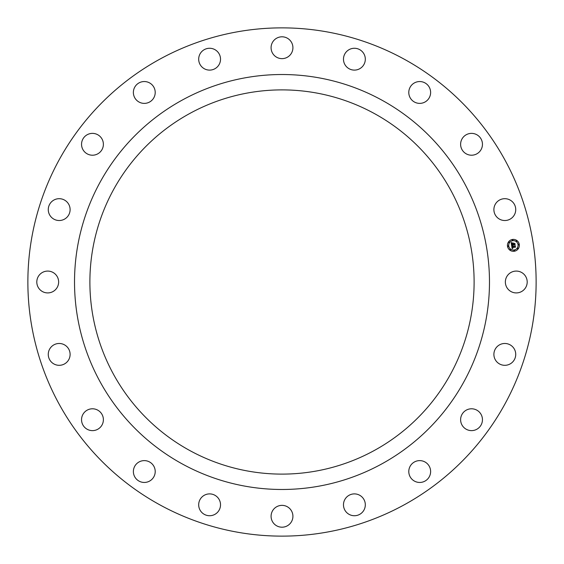 <?xml version="1.0" encoding="UTF-8"?>
<svg xmlns="http://www.w3.org/2000/svg" width="564" height="564" viewBox="0 0 564 564"><rect width="100%" height="100%" fill="white"/><g stroke="black" fill="none" stroke-linecap="round" stroke-linejoin="round"><path stroke-width="0.85" d="M525.859 287.238A10.92 10.92 0 0 0 521.517 272.419A10.92 10.92 0 0 0 506.698 276.762A10.92 10.92 0 0 0 511.04 291.581A10.92 10.92 0 0 0 525.859 287.238M403.838 505.02A254.131 254.131 0 0 0 505.02 160.162A254.131 254.131 0 0 0 160.162 58.98A254.131 254.131 0 0 0 58.98 403.838A254.131 254.131 0 0 0 403.838 505.02M189.899 113.406A192.105 192.105 0 0 0 113.406 374.101A192.105 192.105 0 0 0 374.101 450.594A192.105 192.105 0 0 0 450.594 189.899A192.105 192.105 0 0 0 189.899 113.406M381.468 464.08A207.474 207.474 0 0 0 464.08 182.532A207.474 207.474 0 0 0 182.532 99.92A207.474 207.474 0 0 0 99.92 381.468A207.474 207.474 0 0 0 381.468 464.08M515.545 211.62A10.92 10.92 0 0 0 506.832 198.873A10.92 10.92 0 0 0 494.078 207.587A10.92 10.92 0 0 0 502.792 220.334A10.92 10.92 0 0 0 515.545 211.62M482.368 142.896A10.92 10.92 0 0 0 470.136 133.464A10.92 10.92 0 0 0 460.703 145.688A10.92 10.92 0 0 0 472.935 155.121A10.92 10.92 0 0 0 482.368 142.896M429.571 87.787A10.92 10.92 0 0 0 415.034 82.598A10.92 10.92 0 0 0 409.838 97.142A10.92 10.92 0 0 0 424.382 102.331A10.92 10.92 0 0 0 429.571 87.787M362.335 51.691A10.92 10.92 0 0 0 346.902 51.246A10.92 10.92 0 0 0 346.458 66.686A10.92 10.92 0 0 0 361.891 67.13A10.92 10.92 0 0 0 362.335 51.691M287.238 38.14A10.92 10.92 0 0 0 272.419 42.483A10.92 10.92 0 0 0 276.762 57.302A10.92 10.92 0 0 0 291.581 52.96A10.92 10.92 0 0 0 287.238 38.14M211.62 48.455A10.92 10.92 0 0 0 198.873 57.168A10.92 10.92 0 0 0 207.587 69.922A10.92 10.92 0 0 0 220.334 61.208A10.92 10.92 0 0 0 211.62 48.455M142.896 81.632A10.92 10.92 0 0 0 133.464 93.864A10.92 10.92 0 0 0 145.688 103.297A10.92 10.92 0 0 0 155.121 91.065A10.92 10.92 0 0 0 142.896 81.632M87.787 134.429A10.92 10.92 0 0 0 82.598 148.966A10.92 10.92 0 0 0 97.142 154.162A10.92 10.92 0 0 0 102.331 139.618A10.92 10.92 0 0 0 87.787 134.429M51.691 201.665A10.92 10.92 0 0 0 51.246 217.098A10.92 10.92 0 0 0 66.686 217.542A10.92 10.92 0 0 0 67.13 202.109A10.92 10.92 0 0 0 51.691 201.665M38.14 276.762A10.92 10.92 0 0 0 42.483 291.581A10.92 10.92 0 0 0 57.302 287.238A10.92 10.92 0 0 0 52.96 272.419A10.92 10.92 0 0 0 38.14 276.762M48.455 352.38A10.92 10.92 0 0 0 57.168 365.127A10.92 10.92 0 0 0 69.922 356.413A10.92 10.92 0 0 0 61.208 343.666A10.92 10.92 0 0 0 48.455 352.38M81.632 421.104A10.92 10.92 0 0 0 93.864 430.536A10.92 10.92 0 0 0 103.297 418.312A10.92 10.92 0 0 0 91.065 408.879A10.92 10.92 0 0 0 81.632 421.104M134.429 476.213A10.92 10.92 0 0 0 148.966 481.402A10.92 10.92 0 0 0 154.162 466.858A10.92 10.92 0 0 0 139.618 461.669A10.92 10.92 0 0 0 134.429 476.213M201.665 512.309A10.92 10.92 0 0 0 217.098 512.754A10.92 10.92 0 0 0 217.542 497.314A10.92 10.92 0 0 0 202.109 496.87A10.92 10.92 0 0 0 201.665 512.309M276.762 525.859A10.92 10.92 0 0 0 291.581 521.517A10.92 10.92 0 0 0 287.238 506.698A10.92 10.92 0 0 0 272.419 511.04A10.92 10.92 0 0 0 276.762 525.859M352.38 515.545A10.92 10.92 0 0 0 365.127 506.832A10.92 10.92 0 0 0 356.413 494.078A10.92 10.92 0 0 0 343.666 502.792A10.92 10.92 0 0 0 352.38 515.545M421.104 482.368A10.92 10.92 0 0 0 430.536 470.136A10.92 10.92 0 0 0 418.312 460.703A10.92 10.92 0 0 0 408.879 472.935A10.92 10.92 0 0 0 421.104 482.368M476.213 429.571A10.92 10.92 0 0 0 481.402 415.034A10.92 10.92 0 0 0 466.858 409.838A10.92 10.92 0 0 0 461.669 424.382A10.92 10.92 0 0 0 476.213 429.571M512.309 362.335A10.92 10.92 0 0 0 512.754 346.902A10.92 10.92 0 0 0 497.314 346.458A10.92 10.92 0 0 0 496.87 361.891A10.92 10.92 0 0 0 512.309 362.335M512.464 239.467A5.957 5.957 0 0 0 507.508 246.285A5.957 5.957 0 0 0 514.326 251.234A5.957 5.957 0 0 0 519.275 244.416A5.957 5.957 0 0 0 512.464 239.467M514.128 249.986A4.695 4.695 0 0 0 518.027 244.614A4.695 4.695 0 0 0 512.662 240.715A4.695 4.695 0 0 0 508.756 246.087A4.695 4.695 0 0 0 514.128 249.986M511.675 245.643L512.472 245.876L512.07 246.863L515.094 246.108L515.277 247.286L512.359 247.377L512.951 248.061L512.168 247.406L512.887 248.202L512.147 248.703L511.675 245.643M511.823 245.467L512.57 245.763L511.823 245.467M512.26 246.108L512.246 246.658L515.256 245.763L515.461 247.074L515.207 245.918L512.19 246.75L512.26 246.108M511.174 242.724L512.013 243.021L511.675 244.494L512.88 244.304L511.788 244.318L511.886 243.204L511.851 244.24L512.845 244.085L512.281 243.352L513.36 243.183L513.092 244.268L514.671 243.683L514.869 244.945L514.467 244.579L513.367 244.755L513.522 245.136L513.177 244.783L513.402 245.269L512.958 244.818L511.597 245.389L511.174 242.724M511.4 242.562L512.161 242.837L511.4 242.562M513.451 242.978L512.316 243.225L513.451 242.978M513.275 244.015L514.861 243.303L515.101 244.79L514.819 243.458L513.212 244.092L513.191 243.486L513.275 244.015M508.192 246.538A0.36 0.36 0 0 0 508.495 246.13A0.36 0.36 0 0 0 508.079 245.826A0.36 0.36 0 0 0 507.776 246.242A0.36 0.36 0 0 0 508.192 246.538M512.62 240.447A0.36 0.36 0 0 0 512.916 240.038A0.36 0.36 0 0 0 512.507 239.735A0.36 0.36 0 0 0 512.204 240.151A0.36 0.36 0 0 0 512.62 240.447M509.144 242.576A0.36 0.36 0 0 0 509.44 242.167A0.36 0.36 0 0 0 509.031 241.864A0.36 0.36 0 0 0 508.728 242.28A0.36 0.36 0 0 0 509.144 242.576M518.711 244.875A0.36 0.36 0 0 0 519.007 244.459A0.36 0.36 0 0 0 518.598 244.163A0.36 0.36 0 0 0 518.295 244.572A0.36 0.36 0 0 0 518.711 244.875M516.582 241.399A0.36 0.36 0 0 0 516.878 240.983A0.36 0.36 0 0 0 516.469 240.687A0.36 0.36 0 0 0 516.166 241.103A0.36 0.36 0 0 0 516.582 241.399M514.171 250.254A0.36 0.36 0 0 0 513.867 250.663A0.36 0.36 0 0 0 514.283 250.966A0.36 0.36 0 0 0 514.587 250.55A0.36 0.36 0 0 0 514.171 250.254M510.209 249.302A0.36 0.36 0 0 0 509.905 249.718A0.36 0.36 0 0 0 510.321 250.014A0.36 0.36 0 0 0 510.624 249.605A0.36 0.36 0 0 0 510.209 249.302M517.646 248.125A0.36 0.36 0 0 0 517.343 248.534A0.36 0.36 0 0 0 517.759 248.837A0.36 0.36 0 0 0 518.062 248.421A0.36 0.36 0 0 0 517.646 248.125"/></g></svg>
